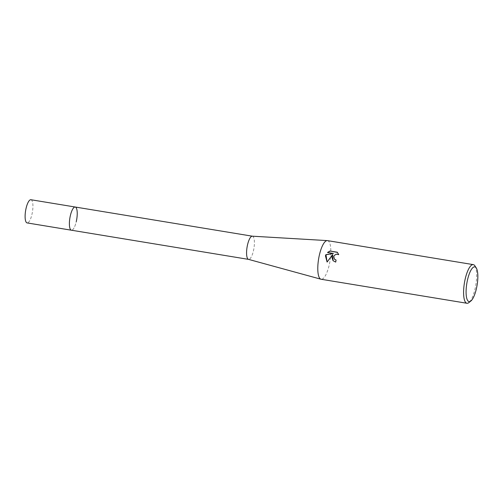 <?xml version="1.0" encoding="UTF-8"?>
<svg xmlns="http://www.w3.org/2000/svg" width="503" height="503" viewBox="0 0 503 503"><rect width="100%" height="100%" fill="white"/><g stroke="black" fill="none" stroke-linecap="round" stroke-linejoin="round"><path stroke-width="0.38" stroke-dasharray="2.52 1.89" d="M252.349 236.19L252.399 236.196A11.745 3.477 -80.7 0 1 253.097 236.592A11.745 3.477 -80.7 0 1 253.694 249.614A11.745 3.477 -80.7 0 1 248.583 259.378L248.532 259.372M75.224 207.022A11.745 3.477 -80.7 0 1 75.915 207.425A11.745 3.477 -80.7 0 1 76.513 220.44A11.745 3.477 -80.7 0 1 71.407 230.211A11.745 3.477 -80.7 0 0 76.249 221.678M327.497 240.623A19.579 5.791 -80.7 0 1 328.66 241.283A19.579 5.791 -80.7 0 1 329.207 265.043A19.579 5.791 -80.7 0 1 321.134 279.259M474.914 265.867A19.579 5.791 -80.7 0 1 475.008 289.049A19.579 5.791 -80.7 0 1 468.865 302.611M333.105 260.743L335.815 262.201A19.189 5.671 -80.7 0 1 336.174 260.139L336.061 260.12M334.526 259.252L333.822 257.813L334.382 255.549L336.406 254.267L338.733 254.65M338.833 254.751L337.482 252.418M327.189 262.157L332.709 254.681M327.686 252.525L333.508 253.569M30.928 199.735A11.745 3.477 -80.7 0 1 31.953 214.385A11.745 3.477 -80.7 0 1 27.112 222.917"/><path stroke-width="0.75" d="M248.583 259.378A11.745 3.477 -80.7 0 1 248.476 259.359A11.745 3.477 -80.7 0 1 247.885 258.982A11.745 3.477 -80.7 0 1 247.256 246.143A11.745 3.477 -80.7 0 1 252.292 236.184A11.745 3.477 -80.7 0 1 252.399 236.196M248.532 259.372L71.407 230.211A11.745 3.477 -80.7 0 1 70.376 215.554A11.745 3.477 -80.7 0 1 75.224 207.022L30.928 199.735A11.745 3.477 -80.7 0 0 26.087 208.267A11.745 3.477 -80.7 0 0 27.112 222.917L71.407 230.211A11.745 3.477 -80.7 0 1 70.709 229.814A11.745 3.477 -80.7 0 1 70.112 216.793A11.745 3.477 -80.7 0 1 75.224 207.022A11.745 3.477 -80.7 0 1 76.249 221.678M470.833 301.046L468.865 302.611A19.579 5.791 -80.7 0 1 466.941 303.265L321.134 279.259A19.579 5.791 -80.7 0 1 320.958 279.222A19.579 5.791 -80.7 0 1 319.977 278.599A19.579 5.791 -80.7 0 1 319.424 254.845A19.579 5.791 -80.7 0 1 327.321 240.604A19.579 5.791 -80.7 0 1 327.497 240.623L473.298 264.628A19.579 5.791 -80.7 0 1 474.914 265.867L476.278 267.98A17.624 5.212 -80.7 0 1 476.366 288.841A17.624 5.212 -80.7 0 1 470.833 301.046A17.624 5.212 -80.7 0 1 466.388 296.556A17.624 5.212 -80.7 0 1 467.564 279.662A17.624 5.212 -80.7 0 1 476.278 267.98M331.735 256.87L332.609 254.581L327.082 262.05L325.454 255.832L325.869 254.663L333.407 253.462L327.503 252.493L329.999 251.022L337.28 252.217L338.733 254.65L336.306 254.16L334.281 255.449L333.772 256.53L334.482 259.202L336.079 260.038A19.579 5.791 99.3 0 0 335.715 262.094L333.055 260.692L331.735 256.87M466.941 303.265A19.579 5.791 -80.7 0 1 465.231 278.844A19.579 5.791 -80.7 0 1 473.298 264.628M336.061 260.12L334.526 259.252M337.482 252.418L329.999 251.022M333.105 260.743L332.609 254.581M330.106 251.129L327.686 252.525M333.407 253.462L325.969 254.763L327.088 262.05M75.224 207.022L252.349 236.19M252.292 236.184L327.321 240.604M248.476 259.359L320.958 279.222"/></g></svg>
